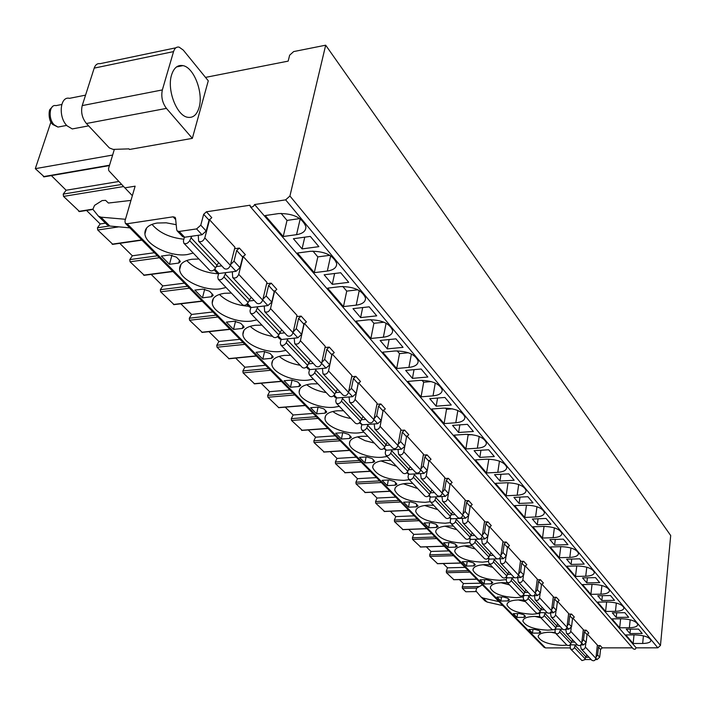 <?xml version="1.0" encoding="UTF-8"?>
<svg xmlns="http://www.w3.org/2000/svg" width="706" height="706" viewBox="0 0 706 706"><rect width="100%" height="100%" fill="white"/><g stroke="black" fill="none" stroke-linecap="round" stroke-linejoin="round"><path stroke-width="1.06" d="M125.315 223.272L127.142 223.749L545.526 647.914L544.114 647.349L125.315 223.272L124.944 221.049L135.128 186.172L124.865 187.858L108.803 170.675L108.512 168.637L114.363 149.345M127.142 223.749L173.111 216.813L175.079 217.342L175.573 218.472L176.703 229.768L177.206 230.915L179.183 231.453L196.595 228.92L200.778 225.161L203.663 214.289L206.434 211.791L250.039 205.225L250.303 206.655C252.016 207.502 253.445 206.796 254.592 204.537L285.648 199.86L289.928 196.012L325.678 45.193L293.661 51.582L289.645 55.192L288.172 61.122L205.508 77.395M94.198 68.12L82.214 105.6C80.731 112.166 82.125 118.131 86.406 123.506L109.333 147.907L113.101 149.39L128.951 148.869L129.507 149.469L192.35 138.358L166.431 108.389C162.327 102.811 160.959 96.651 162.345 89.927L173.552 51.609L94.198 68.12C95.389 64.74 97.349 63.258 100.076 63.672L175.882 47.805M173.552 51.609C174.664 48.158 176.518 46.667 179.112 47.125L183.278 50.091L208.279 80.802L192.35 138.358M44.266 176.827L35.3 168.655L50.947 121.988M51.353 175.6L66.135 190.241L63.222 194.106L121.697 184.46M123.629 186.534L63.531 196.4L63.222 194.106M63.531 196.4L79.549 211.562M86.556 210.459L100.19 223.952L97.446 227.8L109.439 225.991M118.837 226.855L97.746 230.024L97.446 227.8M97.746 230.024L112.828 244.338M119.764 243.332L132.349 255.793L129.772 259.623L157.438 255.801M159.362 257.752L130.054 261.776L129.772 259.623M130.054 261.776L144.289 275.305M151.146 274.405L162.768 285.912L160.341 289.716L187.54 286.292M189.429 288.198L160.615 291.807L160.341 289.716M160.615 291.807L174.064 304.621M180.842 303.801L191.591 314.444L189.305 318.221L216.045 315.15M217.898 317.02L189.561 320.25L189.305 318.221M189.561 320.25L202.295 332.402M208.985 331.67L218.931 341.51L216.768 345.26L243.067 342.516M244.885 344.351L217.024 347.237L216.768 345.26M217.024 347.237L229.097 358.772M235.698 358.118L244.903 367.226L242.864 370.941L268.73 368.497M270.504 370.288L243.102 372.874L242.864 370.941M243.102 372.874L254.566 383.835M261.088 383.252L269.613 391.689L267.68 395.378L293.122 393.189M294.861 394.954L267.909 397.249L267.68 395.378M267.909 397.249L278.808 407.689M285.242 407.168L293.14 414.987L291.313 418.64L316.332 416.699M318.044 418.437L291.534 420.467L291.313 418.64M291.534 420.467L302.106 430.254M308.257 429.945L315.582 437.199L313.843 440.818L338.465 439.106M340.142 440.809L314.064 442.6L313.843 440.818M314.064 442.6L324.133 451.946M330.205 451.681L337 458.406L335.35 461.989L359.575 460.488M361.225 462.156L335.562 463.727L335.35 461.989M335.562 463.727L345.163 472.658M351.164 472.429L357.465 478.668L355.895 482.216L379.74 480.901M381.355 482.542L356.098 483.919L355.895 482.216M356.098 483.919L365.267 492.461M371.197 492.267L377.039 498.048L375.548 501.56L399.014 500.422M400.602 502.037L375.742 503.219L375.548 501.56M375.742 503.219L384.514 511.4M390.365 511.241L395.784 516.607L394.363 520.084L417.467 519.113M419.029 520.693L394.557 521.708L394.363 520.084M394.557 521.708L402.941 529.544M408.721 529.412L413.742 534.389L412.392 537.831L435.143 537.01M436.679 538.563L412.578 539.419L412.392 537.831M412.578 539.419L420.608 546.938M426.318 546.832L430.978 551.448L429.68 554.845L452.087 554.166M453.596 555.693L429.866 556.407L429.68 554.845M429.866 556.407L437.561 563.626M443.2 563.547L447.516 567.827L446.28 571.189L468.352 570.633M469.834 572.134L446.457 572.716L446.28 571.189M446.457 572.716L453.843 579.644M459.412 579.6L463.41 583.562L462.227 586.889L479.392 586.545M476.603 588.098L462.395 588.38L462.227 586.889M462.395 588.38L465.836 591.76L476.435 591.566M35.3 168.655L112.633 155.055M66.135 190.241L118.899 181.477M100.19 223.952L105.45 223.158M132.349 255.793L154.402 252.722M162.768 285.912L184.451 283.15M191.591 314.444L212.903 311.973M218.931 341.51L239.899 339.295M244.903 367.226L265.527 365.249M269.613 391.689L289.892 389.924M293.14 414.987L313.093 413.425M315.582 437.199L335.209 435.814M337 458.406L356.318 457.188M357.465 478.668L376.474 477.6M377.039 498.048L395.757 497.13M395.784 516.607L414.21 515.812M413.742 534.389L431.895 533.718M430.978 551.448L448.848 550.883M447.516 567.827L465.122 567.359M463.41 583.562L480.751 583.191M171.576 74.924C166.722 89.697 176.668 115.643 187.558 117.267C192.985 118.167 196.815 114.963 199.048 107.665C203.637 93.024 194.053 67.511 182.995 65.623C177.691 64.678 173.888 67.776 171.576 74.924M545.526 647.914L569.91 647.896M584.797 659.528L591.143 659.545M595.493 659.554L597.082 659.554L599.685 657.215L600.55 649.423L602.28 647.87L632.391 647.852M250.303 206.655L633.344 648.938L635.047 649.299L636.185 647.843L657.824 647.826L660.472 645.46L670.7 535.536L325.678 45.193M502.919 605.633L487.166 602.068L485.004 600.912L480.989 596.914L475.915 590.948L476.735 588.019L482.427 584.886M498.965 601.636L483.151 598.07L480.989 596.914M124.865 187.858L132.357 195.677M129.833 227.853L109.836 226.044L106.941 224.596M125.456 219.284L100.914 217.157L98.319 216.054L92.883 209.294L94.551 205.375L102.123 200.575L105.591 200.354L108.389 203.037L130.972 200.407M597.32 645.593L600.215 645.593L598.476 647.146L600.55 649.423M234.586 248.724L239.369 248.071L236.678 250.489L242.679 257.063L245.353 254.663L239.369 248.071M266.621 283.715L271.21 283.15L268.607 285.489L274.237 291.666L276.823 289.336L271.21 283.15M296.696 316.588L301.118 316.103L298.594 318.371L303.889 324.178L306.404 321.918L301.118 316.103M325.007 347.537L329.27 347.114L326.816 349.32L331.811 354.783L334.247 352.594L329.27 347.114M351.694 376.722L355.815 376.351L353.432 378.495L358.136 383.658L360.51 381.522L355.815 376.351M376.898 404.291L380.878 403.964L378.566 406.047L383.014 410.927L385.317 408.862L380.878 403.964M400.734 430.369L404.591 430.095L402.341 432.116L406.55 436.74L408.8 434.719L404.591 430.095M423.318 455.07L427.059 454.84L424.862 456.808L428.86 461.195L431.039 459.227L427.059 454.84M444.736 478.518L448.372 478.315L446.236 480.239L450.022 484.395L452.158 482.48L448.372 478.315M465.086 500.783L468.616 500.616L466.534 502.495L470.134 506.449L472.217 504.587L468.616 500.616M484.44 521.972L487.872 521.84L485.843 523.667L489.276 527.426L491.297 525.608L487.872 521.84M502.875 542.155L506.22 542.04L504.234 543.823L507.499 547.415L509.476 545.632L506.22 542.04M520.446 561.394L523.702 561.305L521.76 563.044L524.885 566.468L526.817 564.738L523.702 561.305M537.222 579.767L540.399 579.697L538.501 581.4L541.484 584.665L543.373 582.971L540.399 579.697M553.248 597.32L556.346 597.267L554.492 598.935L557.343 602.059L559.187 600.4L556.346 597.267M568.577 614.105L571.604 614.079L569.795 615.703L572.522 618.694L574.331 617.07L571.604 614.079M583.253 630.184L586.209 630.167L584.436 631.764L587.048 634.623L588.822 633.044L586.209 630.167M176.191 224.684L166.272 222.822L157.164 223.025C148.613 224.57 144.527 228.206 144.906 233.942C145.63 245.185 170.949 257.293 187.408 254.539L193.232 253.057M198.898 259.005L191.935 259.261C183.401 260.673 179.289 264.115 179.615 269.595C180.251 280.035 204.316 291.269 220.325 288.842L226.052 287.501M231.374 293.078L224.579 293.281C216.062 294.57 211.941 297.835 212.215 303.068C212.78 312.784 235.707 323.242 251.274 321.098L256.913 319.88M261.926 325.131L255.281 325.272C246.791 326.454 242.67 329.543 242.899 334.547C243.393 343.619 265.271 353.379 280.432 351.491L285.983 350.379M290.704 355.33L284.209 355.418C275.764 356.495 271.633 359.425 271.819 364.217C272.26 372.689 293.184 381.831 307.948 380.163L313.411 379.157M317.868 383.835L311.514 383.879C303.112 384.858 298.991 387.638 299.141 392.218C299.529 400.161 319.571 408.73 333.964 407.274L339.33 406.356M343.557 410.777L337.336 410.786C328.978 411.677 324.866 414.316 324.981 418.693C325.325 426.15 344.554 434.216 358.586 432.928L363.872 432.098M367.87 436.29L361.781 436.264C353.485 437.067 349.373 439.573 349.452 443.774C349.761 450.781 368.25 458.379 381.928 457.259L387.135 456.5M390.93 460.48L384.964 460.427C376.722 461.15 372.627 463.524 372.68 467.548C376.607 475.606 387.082 479.877 404.097 480.362L409.215 479.674M412.816 483.451L406.974 483.363C398.793 484.016 394.716 486.275 394.742 490.132C398.475 497.73 408.624 501.789 425.171 502.319L430.201 501.692C432.072 502.848 433.652 502.293 434.975 500.033L436.105 496.83M433.634 505.293L427.907 505.178C419.788 505.761 415.728 507.905 415.728 511.612C419.293 518.786 429.124 522.652 445.221 523.217L450.357 522.616M453.446 526.085L447.833 525.944C439.785 526.464 435.743 528.503 435.717 532.059C439.114 538.846 448.663 542.535 464.336 543.135L469.79 542.508M472.332 545.897L466.825 545.729C458.838 546.197 454.823 548.138 454.77 551.554C458.026 557.978 467.293 561.508 482.569 562.144L488.473 561.464M490.343 564.8L484.951 564.615C477.027 565.029 473.038 566.874 472.967 570.157C476.082 576.246 485.093 579.626 499.989 580.288L506.343 579.547M507.561 582.856L502.257 582.662C494.412 583.015 490.441 584.771 490.352 587.93C493.344 593.72 502.107 596.958 516.642 597.647L523.393 596.852M524.011 600.118L518.813 599.906C511.029 600.215 507.084 601.891 506.979 604.927C509.856 610.434 518.389 613.54 532.571 614.246L539.684 613.408M539.799 616.647L534.654 616.417C526.941 616.682 523.031 618.271 522.908 621.201C525.67 626.443 533.983 629.425 547.838 630.158L552.922 629.778M554.466 629.478L555.26 629.284M555.101 632.497L549.833 632.232C542.19 632.452 538.307 633.97 538.166 636.794C540.822 641.789 548.933 644.657 562.47 645.408L566.953 645.143M179.765 260.593L176.412 257.143L169.59 254.945L161.356 256.075L169.458 264.309L178.68 263.064L180.348 261.652L179.765 260.593M212.656 294.446L209.505 291.199L202.922 289.098L194.856 290.104L202.463 297.844L211.509 296.741L213.186 295.399L212.656 294.446M243.596 326.287L240.631 323.233L234.277 321.23L226.361 322.112L233.536 329.402L242.396 328.431L244.082 327.16L243.596 326.287M272.763 356.301L269.966 353.424L263.823 351.5L256.057 352.285L262.817 359.16L271.519 358.304L273.204 357.095L272.763 356.301M300.297 384.638L297.658 381.92L291.71 380.075L284.086 380.763L290.484 387.259L299.017 386.509L300.694 385.37L300.297 384.638M326.331 411.43L323.833 408.862L318.071 407.097L310.596 407.697L316.65 413.848L325.025 413.186L326.701 412.101L326.331 411.43M350.988 436.811L348.623 434.375L343.037 432.672L335.694 433.202L341.43 439.026L349.655 438.461L351.332 437.429L350.988 436.811M374.383 460.877L372.133 458.565L366.705 456.932L359.504 457.382L364.949 462.915L373.024 462.421L374.692 461.45L374.383 460.877M396.595 483.734L394.451 481.536L389.191 479.965L382.114 480.354L387.285 485.613L395.219 485.19L396.878 484.263L396.595 483.734M417.714 505.478L415.684 503.378L410.565 501.869L403.611 502.195L408.536 507.199L416.328 506.846L417.978 505.964L417.714 505.478M437.826 526.173L435.884 524.179L430.907 522.714L424.085 522.996L428.771 527.761L436.423 527.461L438.073 526.623L437.826 526.173M456.994 545.906L455.149 543.999L450.304 542.587L443.589 542.817L448.072 547.362L455.591 547.124L457.223 546.32L456.994 545.906M475.288 564.729L473.532 562.911L468.802 561.552L462.209 561.738L466.49 566.08L473.876 565.877L475.288 564.729M492.77 582.715L491.085 580.985L486.478 579.661L480.001 579.803L484.087 583.959L491.35 583.809L492.77 582.715M509.485 599.923L507.87 598.256L503.378 596.976L497.006 597.091L500.916 601.062L508.064 600.947L509.485 599.923M525.485 616.382L523.94 614.794L519.554 613.558L513.288 613.629L517.03 617.432L524.064 617.362L525.485 616.382M540.814 632.161L539.34 630.643L535.06 629.434L528.891 629.478L532.474 633.123L539.393 633.088L540.814 632.161M198.28 235.283L198.624 241.223C201.175 242.361 203.24 241.249 204.811 237.896L230.394 265.403L234.966 247.232L209.303 219.504M232.309 271.784L232.715 277.546C235.23 278.702 237.234 277.643 238.734 274.369L262.711 300.147L266.947 282.338L242.988 256.322M264.229 306.007L264.671 311.611C267.159 312.776 269.11 311.761 270.53 308.557L293.052 332.773L296.988 315.317L274.581 290.854M294.217 338.165L294.702 343.61C297.155 344.793 299.062 343.813 300.412 340.68L321.609 363.475L325.263 346.355L304.26 323.313M322.448 368.435L322.969 373.739C325.387 374.921 327.24 373.986 328.537 370.924L348.517 392.404L351.923 375.61L332.173 353.935M349.073 396.975L349.62 402.146C352.012 403.329 353.821 402.429 355.056 399.437L373.924 419.717L377.101 403.25L358.489 382.82M374.215 423.935L374.798 428.974C377.154 430.166 378.919 429.292 380.102 426.362L397.946 445.548L400.911 429.389L383.349 410.115M398.016 449.44L398.616 454.355C400.937 455.547 402.667 454.708 403.797 451.84L420.705 470.019L423.476 454.161L406.868 435.937M420.564 473.611L421.191 478.412C423.476 479.603 425.162 478.792 426.248 475.976L442.283 493.22L444.877 477.653L429.169 460.409M441.956 496.539L442.6 501.234C444.851 502.416 446.501 501.631 447.551 498.877L462.783 515.256L465.21 499.98L450.322 483.628M462.289 518.328L462.942 522.917C465.166 524.099 466.781 523.34 467.787 520.64L482.277 536.216L484.554 521.213L470.417 505.69M481.633 539.057L482.295 543.541C484.484 544.714 486.063 543.982 487.034 541.334L500.836 556.169L502.972 541.431L489.549 526.685M500.051 558.799L500.73 563.185C502.893 564.359 504.437 563.644 505.372 561.049L518.531 575.196L520.543 560.714L507.764 546.682M517.622 577.623L518.31 581.92C520.437 583.085 521.955 582.397 522.855 579.847L535.413 593.349L537.301 579.114L525.14 565.762M534.398 595.599L535.095 599.809C537.187 600.965 538.678 600.294 539.552 597.788L551.545 610.69L553.327 596.702L541.731 583.968M550.424 612.773L551.13 616.894C553.195 618.041 554.651 617.388 555.498 614.935L566.971 627.272L568.648 613.523L557.581 601.371M565.788 629.32L566.468 633.247C568.506 634.385 569.936 633.75 570.757 631.34L581.735 643.148L583.324 629.628L572.751 618.024M580.491 645.213L581.162 648.902C583.165 650.032 584.568 649.414 585.362 647.049L595.89 658.363L597.382 645.055L587.277 633.962M206.434 211.791L211.791 217.686L209.029 220.175L206.178 231.012L202.013 234.754L184.654 237.234L182.686 236.695L177.206 230.915M214.103 269.816L217.069 272.94L219.01 273.496L236.016 271.307L240.04 267.689L242.679 257.063M246.791 304.268L249.324 306.942L251.239 307.516L267.892 305.583L271.792 302.08L274.237 291.666M277.493 336.63L279.638 338.898L281.526 339.489L297.835 337.786L301.621 334.388L303.889 324.178M306.386 367.085L308.187 368.991L310.04 369.591L326.031 368.1L329.702 364.799L331.811 354.783M333.62 395.801L335.112 397.372L336.938 397.981L352.612 396.684L356.177 393.471L358.136 383.658M359.345 422.912L362.354 424.809L377.719 423.679L381.187 420.564L383.014 410.927M383.676 448.566L386.403 450.199L401.467 449.219L404.847 446.183L406.55 436.74M406.718 472.852L409.198 474.255L423.971 473.417L427.262 470.47L428.86 461.195M428.586 495.903L430.828 497.086L445.327 496.38L448.531 493.503L450.022 484.395M449.351 517.798L451.381 518.786L465.616 518.195L468.731 515.389L470.134 506.449M469.102 538.616L470.937 539.428L484.907 538.943L487.961 536.207L489.276 527.426M487.917 558.446L489.576 559.099L497.112 558.887M505.858 577.349L507.34 577.861L514.524 577.693M522.996 595.379L531.265 595.652M539.384 612.596L547.318 612.808M555.075 629.055L562.7 629.222M570.095 644.799L577.446 644.94M216.062 266.621L221.755 265.871M248.697 301.065L254.169 300.421M279.355 333.435L284.624 332.87M308.195 363.899L313.287 363.413M335.385 392.624L340.301 392.209M361.057 419.761L365.823 419.408M385.344 445.433L389.959 445.124M408.342 469.755L412.825 469.499M430.166 492.832L434.517 492.612M450.896 514.753L455.123 514.577M470.602 535.616L474.714 535.466M498.604 558.843L503.29 558.711L506.264 556.037L507.499 547.415M489.382 555.472L493.388 555.357M516.757 577.649L520.816 577.552L523.72 574.949L524.885 566.468M507.279 574.419L511.179 574.322M533.957 595.608L537.548 595.546L540.39 592.996L541.484 584.665M524.364 592.493L528.167 592.431M550.318 612.773L553.539 612.737L556.319 610.249L557.343 602.059M540.681 609.772L544.405 609.728M565.93 629.205L568.833 629.187L571.551 626.743L572.522 618.694M556.293 626.301L559.929 626.275M580.853 644.94L583.483 644.931L586.139 642.548L587.048 634.623M571.242 642.125L574.79 642.116M585.565 657.286L589.033 657.295M230.58 264.653L234.004 261.149L236.678 250.489M262.906 299.318L266.127 295.946L268.607 285.489M293.264 331.864L296.291 328.617L298.594 318.371M321.812 362.496L324.681 359.363L326.816 349.32M348.729 391.38L351.438 388.344L353.432 378.495M374.127 418.649L376.713 415.719L378.566 406.047M398.158 444.436L400.611 441.603L402.341 432.116M420.908 468.872L423.247 466.119L424.862 456.808M442.485 492.047L444.718 489.373L446.236 480.239M462.977 514.056L465.113 511.462L466.534 502.495M482.463 534.998L484.51 532.474L485.843 523.667M501.013 554.934L502.981 552.48L504.234 543.823M518.707 573.943L520.587 571.551L521.76 563.044M535.58 592.087L537.398 589.748L538.501 581.4M551.704 609.419L553.451 607.142L554.492 598.935M567.13 625.993L568.807 623.777L569.795 615.703M581.885 641.869L583.509 639.707L584.436 631.764M596.032 657.074L597.603 654.965L598.476 647.146M254.592 204.537L636.185 647.843M296.546 234.666C302.927 233.589 306.042 230.906 305.892 226.626C302.186 217.651 293.114 213.3 278.685 213.574L265.2 215.551L283.221 236.51L296.546 234.666L300.218 218.807M327.337 271.033C333.682 270.054 336.788 267.53 336.674 263.462C333.206 255.157 324.522 251.098 310.614 251.283L297.429 253.03L314.311 272.666L327.337 271.033L330.664 255.801M356.221 305.151C362.513 304.251 365.611 301.877 365.523 298.011C362.275 290.307 353.944 286.512 340.53 286.61L327.628 288.154L343.469 306.589L356.221 305.151L359.23 290.537M383.367 337.203C389.597 336.391 392.686 334.15 392.633 330.479C389.571 323.313 381.567 319.747 368.611 319.783L355.983 321.142L370.888 338.474L383.367 337.203L386.094 323.216M408.924 367.394C415.102 366.652 418.173 364.543 418.146 361.048C415.26 354.368 407.556 351.006 395.025 350.979L382.67 352.17L396.71 368.506L408.924 367.394L411.395 353.997M433.025 395.863C439.15 395.192 442.203 393.198 442.203 389.871C439.476 383.632 432.046 380.463 419.911 380.375L407.812 381.416L421.067 396.834L433.025 395.863L435.267 383.049M455.802 422.762C461.856 422.162 464.901 420.273 464.919 417.105C462.333 411.254 455.167 408.262 443.412 408.121L431.56 409.039L444.092 423.609L455.802 422.762L457.841 410.513M477.353 448.222C483.345 447.675 486.363 445.892 486.408 442.865C483.954 437.376 477.027 434.543 465.625 434.358L454.011 435.152L465.872 448.945L477.353 448.222L479.206 436.502M497.783 472.34C503.713 471.855 506.705 470.17 506.767 467.275C504.437 462.121 497.73 459.43 486.655 459.2L475.279 459.888L486.531 472.967L497.783 472.34L499.46 461.133M517.163 495.233C523.031 494.8 526.005 493.203 526.076 490.441C523.852 485.578 517.366 483.019 506.599 482.763L495.453 483.345L506.131 495.762L517.163 495.233L518.689 484.51M535.58 516.986C541.387 516.598 544.335 515.089 544.423 512.45C542.305 507.861 536.013 505.425 525.546 505.134L514.603 505.628L524.761 517.436L535.58 516.986L536.975 506.732M553.107 537.69C558.843 537.345 561.764 535.907 561.879 533.383C559.849 529.05 553.742 526.729 543.549 526.402L532.827 526.817L542.49 538.051L553.107 537.69L554.378 527.867M569.804 557.405C575.478 557.105 578.373 555.746 578.496 553.327C576.555 549.224 570.616 547 560.696 546.656L550.168 546.991L559.381 557.705L569.804 557.405L570.969 547.997M585.724 576.211C591.337 575.946 594.205 574.658 594.337 572.337C592.475 568.454 586.712 566.327 577.04 565.956L566.706 566.221L575.496 576.44L585.724 576.211L586.792 567.2M600.93 594.17C606.472 593.94 609.322 592.713 609.463 590.49C607.672 586.801 602.068 584.762 592.634 584.374L582.485 584.577L590.887 594.337L600.93 594.17L601.9 585.521M615.455 611.325C620.945 611.131 623.76 609.975 623.91 607.84C622.189 604.336 616.735 602.377 607.531 601.962L597.567 602.112L605.589 611.449L615.455 611.325L616.347 603.039M629.364 627.749C634.782 627.581 637.571 626.478 637.739 624.431C636.08 621.095 630.758 619.215 621.774 618.783L611.987 618.88L619.665 627.81L629.364 627.749L630.176 619.789M642.672 643.475C648.029 643.334 650.8 642.283 650.967 640.316C649.37 637.139 644.181 635.329 635.409 634.888L625.79 634.932L633.15 643.493L642.672 643.475L643.422 635.832M318.883 246.65L310.313 236.395L293.396 238.725L302.071 248.9L318.883 246.65M348.72 282.347L340.689 272.745L324.142 274.793L332.279 284.333L348.72 282.347M376.722 315.847L369.176 306.828L352.991 308.637L360.634 317.594L376.722 315.847M403.047 347.352L395.951 338.854L380.119 340.451L387.303 348.888L403.047 347.352M427.845 377.022L421.155 369.017L405.659 370.412L412.436 378.363L427.845 377.022M451.249 405.015L444.93 397.46L429.76 398.678L436.158 406.188L451.249 405.015M473.364 431.481L467.39 424.332L452.528 425.391L458.591 432.496L473.364 431.481M494.306 456.535L488.649 449.766L474.088 450.675L479.824 457.409L494.306 456.535M514.153 480.283L508.788 473.858L494.518 474.644L499.963 481.033L514.153 480.283M533.004 502.831L527.903 496.724L513.915 497.395L519.087 503.457L533.004 502.831M550.909 524.258L546.065 518.46L532.342 519.016L537.266 524.787L550.909 524.258M567.959 544.653L563.344 539.137L549.886 539.596L554.572 545.085L567.959 544.653M584.206 564.094L579.811 558.825L566.6 559.196L571.066 564.438L584.206 564.094M599.712 582.635L595.511 577.614L582.538 577.896L586.81 582.9L599.712 582.635M614.511 600.347L610.496 595.546L597.77 595.758L601.839 600.541L614.511 600.347M628.667 617.282L624.828 612.684L612.323 612.826L616.214 617.406L628.667 617.282M642.204 633.485L638.533 629.081L626.248 629.161L629.981 633.547L642.204 633.485M283.221 236.51L287.024 220.413L299.865 218.569M281.059 213.353L287.024 220.413M151.993 224.349C159.185 232.777 169.811 237.728 183.878 239.193M314.311 272.666L317.824 256.887L329.87 255.316M312.935 251.089L317.824 256.887M186.728 260.496C194.265 268.465 204.89 272.904 218.595 273.813M343.469 306.589L346.725 291.11L357.871 289.795M342.789 286.451L346.725 291.11M219.389 294.42C226.45 301.33 236.219 305.283 248.697 306.28M370.888 338.474L373.906 323.295L384.029 322.227M370.818 319.641L373.906 323.295M250.171 326.313C255.546 331.335 263.029 334.688 272.631 336.365M277.184 336.868L277.749 336.903M396.71 368.506L399.517 353.618L408.465 352.762M397.178 350.864L399.517 353.618M279.223 356.353C284.386 360.775 291.375 363.758 300.182 365.276M421.067 396.834L423.679 382.237L431.287 381.584M422.02 380.278L423.679 382.237M306.704 384.699C311.646 388.591 318.159 391.23 326.243 392.615M444.092 423.609L446.519 409.286L452.511 408.827M445.477 408.042L446.519 409.286M332.738 411.492C337.459 414.907 343.513 417.246 350.917 418.508M465.872 448.945L468.14 434.896L472.032 434.631M467.646 434.296L468.14 434.896M357.448 436.864L365.02 440.659L374.321 443.059M486.531 472.967L488.834 459.156M380.931 460.921L396.543 466.375M506.131 495.762L508.038 482.727M403.285 483.76L417.678 488.552M524.761 517.436L526.482 505.108M424.597 505.487L437.799 509.661M542.49 538.051L544.044 526.385M444.956 526.173L456.985 529.791M559.381 557.705L560.785 546.647M464.424 545.888L475.288 548.994M575.496 576.44L576.767 565.965M483.08 564.712L492.77 567.342M590.887 594.337L592.034 584.383M500.986 582.706L509.494 584.895M605.589 611.449L606.639 601.98M518.222 599.923L525.502 601.688M619.665 627.81L620.618 618.8M534.857 616.417L540.84 617.776M633.15 643.493L634.014 634.897M550.989 632.241L555.551 633.211C557.228 634.288 558.605 633.856 559.69 631.896L560.485 629.24M302.071 248.9L304.754 237.163M169.458 264.309L171.99 255.025M332.279 284.333L334.618 273.496M202.463 297.844L204.722 289.116M360.634 317.594L362.681 307.551M233.536 329.402L235.539 321.204M387.303 348.888L389.103 339.542M262.817 359.16L264.618 351.473M412.436 378.363L414.034 369.662M290.484 387.259L292.081 380.057M436.158 406.188L437.57 398.052M316.65 413.848L318.079 407.097M458.591 432.496L459.844 424.871M341.43 439.026L342.71 432.699M479.824 457.409L480.945 450.243M364.949 462.915L366.096 456.967M499.963 481.033L500.969 474.291M387.285 485.613L388.318 480.018M519.087 503.457L519.987 497.103M408.536 507.199L409.471 501.922M537.266 524.787L538.078 518.786M428.771 527.761L429.619 522.767M554.572 545.085L555.304 539.41M448.072 547.362L448.831 542.64M571.066 564.438L571.728 559.055M466.49 566.08L467.178 561.597M586.81 582.9L587.41 577.79M484.087 583.959L484.722 579.697M601.839 600.541L602.386 595.679M500.916 601.062L501.498 597.011M616.214 617.406L616.717 612.782M517.03 617.432L517.56 613.576M629.981 633.547L630.432 629.134M532.474 633.123L532.968 629.452M204.811 237.896L209.664 219.451M184.398 237.26L183.41 240.931L183.825 243.191C185.89 244.311 187.84 243.473 189.685 240.684L191.829 236.21M183.825 243.191L209.761 270.398C211.809 271.528 213.724 270.725 215.506 267.989L218.639 262.544M198.624 241.223L224.331 268.615C226.855 269.763 228.876 268.695 230.394 265.403M189.685 240.684L215.506 267.989M238.734 274.369L243.217 256.287M218.675 273.522L217.775 277.043L218.216 279.267C220.254 280.406 222.161 279.611 223.926 276.893L225.894 272.613M218.216 279.267L242.529 304.789C244.558 305.927 246.429 305.16 248.141 302.495L251.133 297.182M232.715 277.546L256.808 303.227C259.305 304.392 261.273 303.368 262.711 300.147M223.926 276.893L248.141 302.495M270.53 308.557L274.687 290.837M250.824 307.534L250.003 310.922L250.471 313.111C252.492 314.249 254.345 313.499 256.04 310.843L257.849 306.748M250.471 313.111L273.319 337.089C275.322 338.227 277.149 337.503 278.791 334.9L281.668 329.72M264.671 311.611L287.307 335.729C289.769 336.903 291.684 335.924 293.052 332.773M256.04 310.843L278.791 334.9M300.412 340.68L304.268 323.313M281.05 339.498L280.3 342.754L280.785 344.925C282.779 346.064 284.597 345.34 286.221 342.754L287.898 338.818M280.785 344.925L302.292 367.491C304.268 368.638 306.051 367.941 307.639 365.399L310.393 360.334M294.702 343.61L316.006 366.317C318.432 367.499 320.295 366.546 321.609 363.475M286.221 342.754L307.639 365.399M328.537 370.924L332.085 354.068M309.51 369.591L308.831 372.742L309.325 374.868C311.302 376.016 313.067 375.327 314.638 372.803L316.191 369.017M309.325 374.868L329.614 396.154C331.564 397.301 333.303 396.631 334.829 394.151L337.486 389.209M322.969 373.739L343.045 395.139C345.446 396.322 347.264 395.413 348.517 392.404M314.638 372.803L334.829 394.151M355.056 399.437L358.321 383.12M336.365 397.972L335.738 401.017L336.25 403.117C338.2 404.264 339.93 403.603 341.439 401.14L342.887 397.487M336.25 403.117L355.409 423.221C357.342 424.368 359.045 423.732 360.519 421.305L363.069 416.469M349.62 402.146L368.585 422.356C370.95 423.547 372.724 422.665 373.924 419.717M341.439 401.14L360.519 421.305M380.102 426.362L383.093 410.627M361.746 424.783L361.163 427.739L361.693 429.813C363.616 430.951 365.302 430.325 366.767 427.915L368.117 424.385M361.693 429.813L379.819 448.831C381.725 449.969 383.384 449.36 384.805 446.995L387.267 442.265M374.798 428.974L392.739 448.089C395.069 449.281 396.807 448.434 397.946 445.548M366.767 427.915L384.805 446.995M403.797 451.84L404.759 446.527M385.767 450.163L385.229 453.023L385.758 455.061C387.656 456.208 389.315 455.599 390.727 453.252L391.998 449.837M385.758 455.061L402.941 473.091C404.82 474.229 406.444 473.638 407.821 471.326L410.195 466.692M398.616 454.355L415.613 472.473C417.908 473.664 419.602 472.843 420.705 470.019M390.727 453.252L407.821 471.326M426.248 475.976L427.104 471.034M408.527 474.211L408.033 476.991L408.571 479.003C410.442 480.142 412.066 479.559 413.425 477.256L414.625 473.947M408.571 479.003L424.871 496.106C426.724 497.236 428.321 496.671 429.654 494.403L431.94 489.876M421.191 478.412L437.305 495.594C439.573 496.777 441.232 495.991 442.283 493.22M413.425 477.256L429.654 494.403M447.551 498.877L448.319 494.209M430.139 497.033L429.68 499.742L430.228 501.719L445.707 517.966C447.542 519.095 449.095 518.548 450.393 516.333L452.608 511.894M442.6 501.234L457.912 517.551C460.144 518.733 461.768 517.975 462.783 515.256M434.975 500.033L450.393 516.333M467.787 520.64L468.484 516.192M450.675 518.716L450.243 521.355L450.799 523.305C452.617 524.426 454.17 523.887 455.449 521.69L456.517 518.575M450.799 523.305L465.528 538.757C467.337 539.878 468.863 539.358 470.117 537.187L472.261 532.845M462.942 522.917L477.512 538.44C479.709 539.613 481.298 538.872 482.277 536.216M455.449 521.69L470.117 537.187M487.034 541.334L487.678 537.09M470.222 539.349L469.817 541.926L470.373 543.841C472.173 544.961 473.691 544.441 474.935 542.287L475.941 539.252M470.373 543.841L484.404 558.57C486.187 559.682 487.687 559.178 488.896 557.052L490.979 552.789M482.295 543.541L496.168 558.322C498.339 559.496 499.892 558.781 500.836 556.169M474.935 542.287L488.896 557.052M505.372 561.049L505.955 556.972M488.834 559.011L488.464 561.517L489.02 563.406C490.794 564.518 492.285 564.023 493.494 561.905L494.447 558.958M489.02 563.406L502.407 577.446C504.163 578.558 505.628 578.064 506.811 575.981L508.823 571.807M500.73 563.185L513.959 577.287C516.095 578.452 517.613 577.755 518.531 575.196M493.494 561.905L506.811 575.981M522.855 579.847L523.393 575.919M506.599 577.755L506.246 580.208L506.811 582.071C508.558 583.174 510.014 582.688 511.188 580.614L512.097 577.746M506.811 582.071L519.581 595.476C521.319 596.57 522.758 596.102 523.905 594.064L525.855 589.96M518.31 581.92L530.938 595.379C533.039 596.535 534.53 595.855 535.413 593.349M511.188 580.614L523.905 594.064M539.552 597.788L540.046 594.011M523.561 595.661L523.234 598.053L523.79 599.888C525.52 600.982 526.95 600.515 528.088 598.485L528.953 595.688M523.79 599.888L536.004 612.702C537.707 613.788 539.119 613.329 540.231 611.325L542.137 607.31M535.095 599.809L547.159 612.667C549.233 613.814 550.689 613.152 551.545 610.69M528.088 598.485L540.231 611.325M555.498 614.935L555.957 611.281M539.763 612.773L539.463 615.111L540.019 616.92C541.723 618.006 543.126 617.556 544.238 615.561L545.067 612.834M540.019 616.92L551.704 629.178C553.389 630.255 554.775 629.814 555.86 627.846L557.705 623.901M551.13 616.894L562.673 629.196C564.712 630.334 566.15 629.699 566.971 627.272M544.238 615.561L555.86 627.846M570.757 631.34L571.18 627.802M555.278 629.143L554.987 631.429L555.551 633.211L566.733 644.949C568.401 646.016 569.76 645.593 570.819 643.66L572.61 639.786M566.468 633.247L577.517 645.019C579.538 646.158 580.941 645.531 581.735 643.148M559.69 631.896L570.819 643.66M585.362 647.049L585.759 643.616M570.13 644.816L570.422 648.814C572.081 649.882 573.431 649.458 574.481 647.543L575.24 644.949M570.422 648.814L581.991 660.578L584.603 659.766L586.898 655.009M581.162 648.902L591.752 660.181C593.737 661.31 595.114 660.701 595.89 658.363M574.481 647.543L585.15 658.822M88.621 125.862L72.259 128.942L67.044 125.809C58.042 117.196 59.992 95.813 69.497 98.337L85.558 95.142M72.259 128.942L76.416 128.157M86.406 123.506L166.431 108.389M109.554 165.213L43.41 176.624M92.795 209.161L78.763 211.376M141.721 239.89L112.13 244.161M172.749 271.307L143.653 275.137M202.093 301.021L173.491 304.462M229.9 329.172L201.775 332.252M256.269 355.877L228.612 358.63M281.323 381.249L254.125 383.702M305.16 405.385L278.411 407.565M327.858 428.374L301.541 430.298M349.496 450.287L323.604 451.981M370.156 471.202L344.678 472.685M389.897 491.191L364.817 492.479M408.774 510.306L384.09 511.418M426.856 528.617L402.544 529.562M444.18 546.153L420.238 546.947M460.797 562.982L437.217 563.635M476.744 579.132L453.517 579.652M82.214 105.6L162.345 89.927M100.914 217.157L109.836 226.044M600.215 645.593L602.28 647.87M173.111 216.813L175.679 219.54M203.663 214.289L209.029 220.175M179.183 231.453L184.654 237.234M214.827 269.083L219.01 273.496M247.488 303.554L251.239 307.516M278.164 335.941L281.526 339.489M307.031 366.414L310.04 369.591M334.256 395.148L336.938 397.981M359.954 422.276L362.354 424.809M384.267 447.939L386.403 450.199M407.3 472.252L409.198 474.255M429.142 495.312L430.828 497.086M449.899 517.216L451.381 518.786M469.64 538.06L470.937 539.428M488.437 557.899L489.576 559.099M506.361 576.82L507.34 577.861M523.464 594.876L524.311 595.767M539.816 612.128L540.531 612.887M555.445 628.631L556.046 629.267M570.413 644.437L570.907 644.949M196.595 228.92L202.013 234.754M230.421 265.288L236.016 271.307M262.738 300.041L267.892 305.583M293.078 332.667L297.835 337.786M321.627 363.369L326.031 368.1M348.535 392.307L352.612 396.684M373.942 419.62L377.719 423.679M397.963 445.451L401.467 449.219M420.723 469.922L423.971 473.417M442.3 493.123L445.327 496.38M462.801 515.168L465.616 518.195M482.286 536.128L484.907 538.943M500.845 556.081L503.29 558.711M518.539 575.108L520.816 577.552M535.422 593.261L537.548 595.546M551.554 610.602L553.539 612.737M566.98 627.193L568.833 629.187M581.744 643.069L583.483 644.931M595.899 658.283L597.082 659.554M200.778 225.161L206.178 231.012M234.004 261.149L240.04 267.689M266.127 295.946L271.792 302.08M296.291 328.617L301.621 334.388M324.681 359.363L329.702 364.799M351.438 388.344L356.177 393.471M376.713 415.719L381.187 420.564M400.611 441.603L404.847 446.183M423.247 466.119L427.262 470.47M444.718 489.373L448.531 493.503M465.113 511.462L468.731 515.389M484.51 532.474L487.961 536.207M502.981 552.48L506.264 556.037M520.587 571.551L523.72 574.949M537.398 589.748L540.39 592.996M553.451 607.142L556.319 610.249M568.807 623.777L571.551 626.743M583.509 639.707L586.139 642.548M597.603 654.965L599.685 657.215M285.648 199.86L657.824 647.826M289.928 196.012L660.472 645.46M178.68 263.064L179.439 260.258M211.509 296.741L212.215 293.987M242.396 328.431L243.058 325.731M271.519 358.304L272.128 355.656M299.017 386.509L299.591 383.905M325.025 413.186L325.554 410.636M349.655 438.461L350.158 435.946M373.024 462.421L373.492 459.968M395.219 485.19L395.66 482.772M416.328 506.846L416.734 504.472M436.423 527.461L436.811 525.132M455.591 547.124L455.952 544.829M473.876 565.877L474.22 563.626M491.35 583.809L491.676 581.594M508.064 600.947L508.373 598.767M524.064 617.362L524.355 615.217M539.393 633.088L539.666 630.979M190.938 237.675L216.716 265.024M225.117 273.946L249.28 299.591M257.169 307.966L279.876 332.067M287.289 339.939L308.663 362.628M315.661 370.05L335.818 391.442M342.41 398.44L361.454 418.649M367.685 425.268L385.705 444.392M391.609 450.657L408.677 468.775M414.272 474.714L430.466 491.905M435.787 497.545L451.169 513.88M456.226 519.245L470.867 534.777M475.676 539.887L489.62 554.687M494.209 559.558L507.499 573.669M511.876 578.311L524.567 591.787M528.75 596.217L540.884 609.093M544.873 613.337L556.478 625.648M560.308 629.708L571.419 641.507M575.081 645.39L585.733 656.695M487.166 602.068L483.151 598.07M66.673 125.412L57.954 127.062L54.238 124.865C47.884 118.829 49.279 103.888 56.012 105.626L61.749 104.497M52.597 106.518L50.038 109.342C48.935 109.836 47.884 120.629 52.835 124.547L57.954 127.062L60.919 126.498M109.439 165.592L43.887 176.888M93.007 209.444L79.204 211.615M141.968 240.137L112.528 244.382M172.97 271.528L144.015 275.34M213.009 299.935L212.568 299.988M202.295 301.224L173.826 304.648M230.077 329.358L202.075 332.429M256.437 356.053L228.894 358.789M281.482 381.408L254.389 383.852M305.301 405.535L278.649 407.697M327.99 428.507L301.762 430.422M349.62 450.41L323.816 452.096M370.271 471.317L344.863 472.799M390.003 491.297L364.993 492.585M408.871 510.412L384.258 511.515M426.945 528.706L402.702 529.65M444.259 546.241L420.388 547.035M460.877 563.061L437.358 563.706M476.815 579.211L453.649 579.723M176.518 66.938L182.995 65.623M98.319 216.054L107.241 224.932M146.583 228.029L144.906 233.942M181.018 264.362L179.615 269.595M213.397 298.426L212.215 303.068M243.897 330.426L242.899 334.547M272.666 360.545L271.819 364.217M299.856 388.944L299.141 392.218M325.59 415.772L324.981 418.693M349.973 441.153L349.452 443.774M373.13 465.201L372.68 467.548M395.122 488.022L394.742 490.132M416.055 509.714L415.728 511.612M435.999 530.347L435.717 532.059M455.017 550L454.77 551.554M473.179 568.754L472.967 570.157M490.538 586.66L490.352 587.93M507.146 603.771L506.979 604.927M523.049 620.15L522.908 621.201M538.29 635.832L538.166 636.794"/></g></svg>
